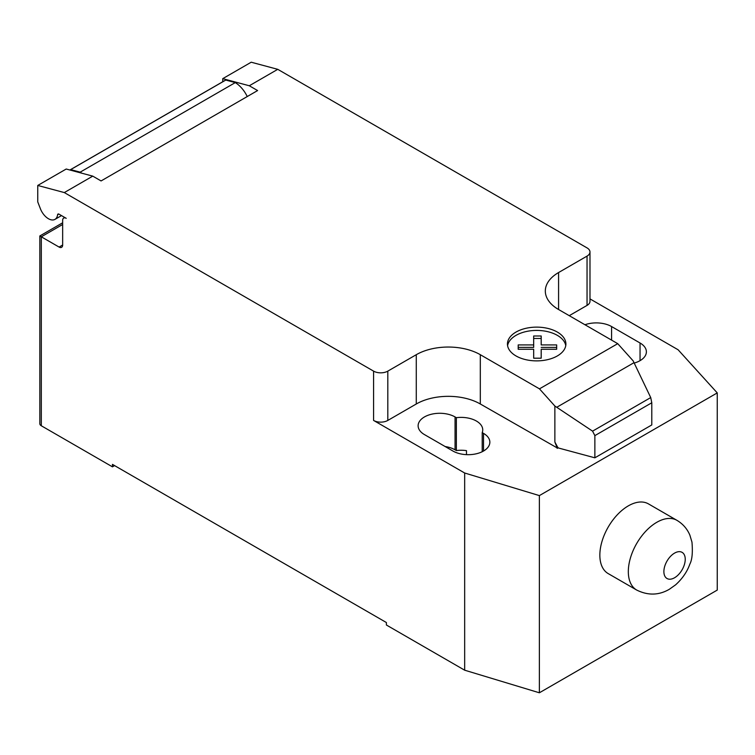 <?xml version="1.0" encoding="UTF-8"?>
<svg xmlns="http://www.w3.org/2000/svg" width="755" height="755" viewBox="0 0 755 755"><rect width="100%" height="100%" fill="white"/><g stroke="black" fill="none" stroke-linecap="round" stroke-linejoin="round"><path stroke-width="1.13" d="M676.905 520.318L648.432 503.878A40.251 23.235 120 0 0 617.42 514.665A40.251 23.235 120 0 0 599.847 555.17A40.251 23.235 120 0 0 608.19 573.592L636.654 590.033A40.251 23.235 120 0 0 636.673 590.042C647.95 595.648 658.841 595.393 669.345 589.277L675.631 584.814C684.87 576.461 688.428 568.147 689.787 564.249C692.127 559.927 692.854 552.547 691.967 542.128L689.872 535.125C687.163 528.783 682.841 523.847 676.914 520.327A40.251 23.235 120 0 0 676.905 520.318A40.251 23.235 120 0 0 656.784 522.309A40.251 23.235 120 0 0 628.32 571.61A40.251 23.235 120 0 0 636.654 590.033M62.656 224.48L41.308 236.806L39.836 235.956L39.836 423.715A5.03 2.907 0 0 0 41.308 425.773L41.308 236.806L59.098 247.074A5.03 2.907 -120 0 0 61.608 247.319A5.03 2.907 -120 0 0 62.656 245.016L62.656 220.375A5.03 2.907 60 0 1 63.694 218.072A5.03 2.907 60 0 1 66.213 218.318L59.003 214.156A2.01 1.161 -120 0 0 57.993 214.052A2.01 1.161 -120 0 0 57.588 214.76A13.08 7.55 60 0 1 54.964 219.375A13.08 7.55 60 0 1 48.424 218.723A13.08 7.55 60 0 1 40.402 208.748L37.75 201.887L37.75 185.456L64.307 192.572L92.761 176.132L66.213 169.026L37.75 185.456M565.769 345.648A29.228 16.874 0 0 0 536.663 330.416A29.228 16.874 0 0 0 507.587 345.648M507.445 344.016A29.228 16.874 180 0 1 507.445 344.006A29.228 16.874 180 0 1 536.663 327.132A29.228 16.874 180 0 1 565.901 343.997A29.228 16.874 180 0 1 565.901 344.006A29.228 16.874 180 0 1 536.682 360.881A29.228 16.874 180 0 1 507.445 344.016M518.194 344.922L518.204 349.263L533.681 349.263L533.691 358.2L541.193 358.2L541.193 349.263L556.671 349.263L556.68 344.931L541.193 344.931L541.193 335.984L533.672 335.984L533.681 344.922L518.194 344.922M541.193 335.984L541.193 338.457L533.672 338.457M541.193 344.931L541.193 338.457M533.681 344.922L533.681 347.394L518.204 347.385M556.671 347.394L541.193 347.394M634.011 362.674L650.725 397.574L651.791 402.764L594.865 435.626L592.571 431.143L554.868 406.039L539.466 388.853L617.732 343.667L633.143 360.852L634.011 362.674L556.737 407.285M592.571 431.143L650.725 397.574M651.791 402.764L651.791 424.942L594.865 457.813L594.865 435.626M594.865 457.813L557.992 447.875L554.868 442.015L554.868 406.039M554.868 442.015L557.162 447.904L557.992 447.422M539.466 388.853L480.312 354.699L480.312 403.991L557.162 447.904M277.755 69.328L251.207 62.212L222.744 78.652L249.301 85.759L277.755 69.328L587.041 247.895A10.06 5.814 180 0 1 589.985 252A10.06 5.814 180 0 1 587.041 256.105L558.577 272.546A45.281 26.142 0 0 0 545.318 291.024A45.281 26.142 0 0 0 558.577 309.512L617.732 343.667M249.301 85.759L257.606 90.562L101.076 180.936L92.761 176.132M480.312 354.699A45.281 26.142 0 0 0 416.279 354.699L387.815 371.13A10.06 5.814 180 0 1 373.583 371.13L64.307 192.572M247.244 96.546A22.14 12.778 -120 0 0 235.286 82.606L225.783 80.058L70.668 169.611L80.172 172.159L235.286 82.606M80.172 172.159A22.14 12.778 60 0 1 81.682 173.169M225.783 80.058A15.091 8.711 -120 0 0 225.16 80.36L70.045 169.913A15.091 8.711 60 0 1 70.668 169.611M222.744 81.757L222.744 78.652M557.162 448.357L557.992 447.875M480.312 403.991A45.281 26.142 0 0 0 416.279 403.991L387.815 420.431A10.06 5.814 180 0 1 373.583 420.431L373.583 371.13M589.985 298.895L678.113 349.773L717.25 392.902L539.372 495.601L464.665 473.007L373.583 420.431M589.985 252L589.985 301.302A10.06 5.814 180 0 1 587.041 305.407L569.251 315.675M482.209 432.615A21.631 12.486 0 0 0 482.738 429.878A21.631 12.486 0 0 0 456.36 417.685L455.057 416.939A21.631 12.486 0 0 0 431.482 414.231A21.631 12.486 0 0 0 418.119 425.763A21.631 12.486 0 0 0 424.461 434.597L452.925 451.028A21.631 12.486 0 0 0 476.499 453.736A21.631 12.486 0 0 0 489.853 442.194A21.631 12.486 0 0 0 483.521 433.37L482.209 432.615L482.209 451.726M634.2 363.061A21.631 12.486 0 0 0 646.384 351.821A21.631 12.486 0 0 0 640.051 342.996L611.588 326.556A21.631 12.486 0 0 0 584.974 324.744M41.308 425.773L112.457 466.845L112.457 464.382L386.39 622.535L386.39 625.008L464.665 670.195L539.372 692.788L717.25 590.089L717.25 392.902M456.36 417.685L456.36 450.556A21.631 12.486 180 0 1 466.477 450.641L466.477 454.652M464.665 473.007L464.665 670.195M445.129 446.535A21.631 12.486 180 0 1 455.057 449.801L456.36 450.556M114.59 465.618L112.457 466.845M539.372 495.601L539.372 692.788M685.238 559.276A15.1 8.72 120 0 0 674.555 553.113A15.1 8.72 120 0 0 663.881 571.601A15.1 8.72 120 0 0 674.555 577.764A15.1 8.72 120 0 0 685.238 559.276M57.588 214.76L58.814 214.061M62.656 245.016L59.098 247.074M587.041 305.407L587.041 256.105M387.815 420.431L387.815 371.13M416.279 403.991L416.279 354.699M558.577 309.512L558.577 272.546M640.051 342.996L640.051 360.654M611.588 340.118L611.588 326.556M455.057 416.939L455.057 449.801M483.521 433.37L483.521 451.028M61.504 215.6L54.964 219.375M64.741 217.468L63.694 218.072M39.836 235.956L62.656 222.782"/></g></svg>
